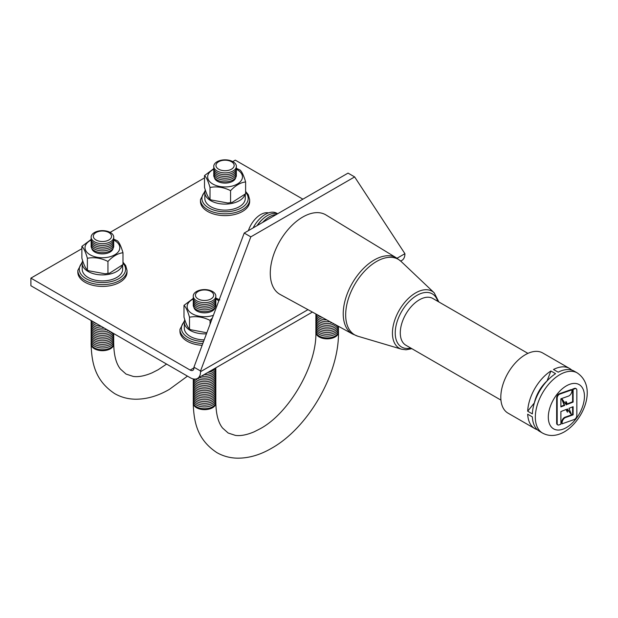 <?xml version="1.0" encoding="UTF-8"?>
<svg xmlns="http://www.w3.org/2000/svg" width="618" height="618" viewBox="0 0 618 618"><rect width="100%" height="100%" fill="white"/><g stroke="black" fill="none" stroke-linecap="round" stroke-linejoin="round"><path stroke-width="0.93" d="M268.475 212.901A19.197 11.085 120 0 0 260.68 214.562A19.197 11.085 120 0 0 248.397 230.645M277.582 213.797A22.758 13.14 120 0 0 265.354 214.353A22.758 13.14 120 0 0 253.117 227.918M277.513 213.836A22.758 13.14 120 0 0 267.424 215.551A22.758 13.14 120 0 0 262.689 219.112L262.032 219.722A20.927 12.082 120 0 0 257.08 225.632M262.689 219.112A22.758 13.14 120 0 0 257.335 225.485M276.246 214.57A22.758 13.14 120 0 0 269.502 216.748A22.758 13.14 120 0 0 264.767 220.309L264.11 220.92A20.927 12.082 120 0 0 262.58 222.457M264.767 220.309A22.758 13.14 120 0 0 262.766 222.349M567.432 412.206L567.301 408.923L571.565 414.794L568.969 408.344L573.118 406.698L573.118 414.832L565.547 417.513A4.102 2.364 120 0 0 562.094 422.789L562.094 423.817L574.261 419.514A3.059 1.769 120 0 0 574.67 419.321A3.059 1.769 120 0 0 576.833 415.574L576.833 390.136A3.059 1.769 120 0 0 576.2 388.73A3.059 1.769 120 0 0 575.088 388.691L573.118 389.386L573.118 402.079L567.37 404.357L566.366 401.855L566.366 404.945L562.21 399.213L564.705 405.416L560.897 406.93L560.897 398.795L568.467 396.115A4.102 2.364 120 0 0 569.016 395.86A4.102 2.364 120 0 0 571.92 390.839L571.403 389.51L559.228 393.813A3.059 1.769 120 0 0 556.656 397.753L556.656 423.199A3.059 1.769 120 0 0 557.289 424.597L557.807 424.898A3.059 1.769 120 0 0 558.927 424.937L560.897 424.242L560.897 411.549L566.304 409.402L567.432 412.206L565.964 409.541M527.926 353.38L432.855 298.486A26.983 15.574 120 0 0 419.359 299.823A26.983 15.574 120 0 0 401.739 323.6A26.983 15.574 120 0 0 405.871 345.223L500.943 400.109M437.76 301.321A30.707 17.729 120 0 0 416.934 295.381A30.707 17.729 120 0 0 395.45 329.27A30.707 17.729 120 0 0 410.777 348.05M396.547 257.961L325.98 214.964A45.886 26.489 120 0 0 302.727 217.049A45.886 26.489 120 0 0 272.669 257.768A45.886 26.489 120 0 0 280.101 294.431L352.623 334.044L357.899 336.238A43.6 25.176 120 0 1 347.277 302.65A43.6 25.176 120 0 1 376.509 261.507A43.6 25.176 120 0 1 401.09 261.429L396.547 257.961A43.932 25.369 120 0 0 374.284 259.962A43.932 25.369 120 0 0 345.508 298.95A43.932 25.369 120 0 0 352.623 334.044M555.582 373.681L550.908 370.985A34.724 20.046 120 0 0 527.687 411.209L532.361 413.905A34.724 20.046 120 0 1 555.582 373.681M571.75 370.097A34.724 20.046 120 0 0 569.572 368.475L542.728 352.986A34.724 20.046 120 0 0 525.37 354.701A34.724 20.046 120 0 0 502.681 385.3A34.724 20.046 120 0 0 508.004 413.133L534.84 428.622A34.724 20.046 120 0 1 527.687 414.207L532.361 416.903A34.724 20.046 120 0 0 539.514 431.325L542.527 433.063C549.224 436.656 556.548 436.231 564.481 431.797C583.485 420.503 597.645 386.876 577.251 372.917A34.724 20.046 120 0 0 559.893 374.632A34.724 20.046 120 0 0 537.204 405.238A34.724 20.046 120 0 0 542.527 433.063M534.84 428.622A34.724 20.046 120 0 0 537.336 429.703M562.21 399.213L561.692 398.911L564.18 405.114L560.897 406.42M566.366 401.855L565.849 401.561L565.849 404.226M576.2 388.73L575.682 388.428A3.059 1.769 120 0 0 574.562 388.39L572.6 389.085L572.6 401.777L567.193 403.925M572.6 406.907L572.6 414.531L565.03 417.212A4.102 2.364 120 0 0 561.577 422.488L562.094 423.817M567.316 409.363L571.565 414.794M569.572 368.475A34.724 20.046 120 0 0 553.504 369.487L558.178 372.183A34.724 20.046 120 0 1 574.238 371.179L577.251 372.917M550.908 370.985L547.069 380.897A26.28 15.172 120 0 0 534.346 402.928L527.687 411.209M573.118 414.832L572.6 414.531M573.118 389.386L572.6 389.085M573.118 402.079L572.6 401.777M564.705 405.416L564.18 405.114M571.92 389.811L559.754 394.114A3.059 1.769 120 0 0 557.181 398.054L557.181 423.5A3.059 1.769 120 0 0 557.807 424.898M400.719 261.082L401.878 260.417A14.685 8.474 -120 0 0 404.921 253.689L354.639 176.918L250.815 236.864L200.533 370.985L193.944 367.177L193.944 367.888A5.361 3.098 60 0 1 192.831 370.336A5.361 3.098 60 0 1 190.151 370.074L30.9 278.131L81.877 248.699M30.9 278.131L30.9 285.74L190.151 377.683A14.685 8.474 -120 0 0 197.497 378.417A14.685 8.474 -120 0 0 200.533 371.688L200.533 370.985M250.815 236.864L244.218 233.056L348.05 173.11L354.639 176.918M244.218 233.056L193.944 367.177M302.905 199.174L235.28 160.132L232.762 161.584M110.135 232.383L204.504 177.899M215.782 298.996A17.397 10.043 180 0 1 216.848 299.56A17.397 10.043 180 0 1 218.787 300.896M213.388 315.319A17.397 10.043 180 0 1 192.244 313.766A17.397 10.043 180 0 1 193.303 298.996M193.272 298.394L183.994 305.354C185.833 306.968 187.663 310.924 189.502 317.219C196.362 315.937 203.214 316.995 210.05 320.394L212.399 317.953M215.211 307.27A10.722 6.188 180 0 1 208.158 312.492A10.722 6.188 180 0 1 196.964 311.039A10.722 6.188 180 0 1 193.874 307.27M215.744 304.21A11.309 6.528 180 0 1 209.579 310.947A11.309 6.528 180 0 1 196.547 309.718A11.309 6.528 180 0 1 193.349 304.21M215.744 302.411A11.309 6.528 180 0 1 209.579 309.154A11.309 6.528 180 0 1 196.547 307.926A11.309 6.528 180 0 1 193.349 302.411M215.744 300.611A11.309 6.528 180 0 1 209.579 307.355A11.309 6.528 180 0 1 196.547 306.126A11.309 6.528 180 0 1 193.349 300.611M215.744 298.811A11.309 6.528 180 0 1 209.579 305.555A11.309 6.528 180 0 1 196.547 304.326A11.309 6.528 180 0 1 193.349 298.811M215.744 297.011A11.309 6.528 180 0 1 209.579 303.755A11.309 6.528 180 0 1 196.547 302.526A11.309 6.528 180 0 1 193.349 297.011M212.538 291.495A11.309 6.528 180 0 1 212.538 300.727A11.309 6.528 180 0 1 196.547 300.727A11.309 6.528 180 0 1 196.547 291.495A11.309 6.528 180 0 1 212.538 291.495M210.985 291.495A9.1 5.253 180 0 1 210.985 298.934A9.1 5.253 180 0 1 198.108 298.934A9.1 5.253 180 0 1 198.108 291.495A9.1 5.253 180 0 1 210.985 291.495M206.837 332.785L190.692 329.726L189.286 328.923L190.692 329.726M206.451 333.813A20.224 11.68 180 0 1 190.244 330.445A20.224 11.68 180 0 1 184.319 322.187A20.224 11.68 180 0 1 184.751 319.792M184.319 322.187L184.319 328.181A20.224 11.68 0 0 0 190.244 336.439A20.224 11.68 0 0 0 204.187 339.861M202.804 343.546A24.596 14.199 180 0 1 187.154 339.421A24.596 14.199 180 0 1 179.946 329.386L179.946 331.178A24.596 14.199 0 0 0 187.154 341.221A24.596 14.199 0 0 0 202.14 345.315M215.744 401.314A11.309 6.528 180 0 1 215.852 402.218A11.309 6.528 180 0 1 208.869 408.243A11.309 6.528 180 0 1 196.547 406.829A11.309 6.528 180 0 1 193.241 402.218A11.309 6.528 180 0 1 193.349 401.314M215.744 399.522A11.309 6.528 180 0 1 209.579 406.258A11.309 6.528 180 0 1 196.547 405.029A11.309 6.528 180 0 1 193.349 399.522M215.744 397.722A11.309 6.528 180 0 1 209.579 404.466A11.309 6.528 180 0 1 196.547 403.237A11.309 6.528 180 0 1 193.349 397.722M215.744 395.922A11.309 6.528 180 0 1 209.579 402.666A11.309 6.528 180 0 1 196.547 401.437A11.309 6.528 180 0 1 193.349 395.922M215.744 394.122A11.309 6.528 180 0 1 209.579 400.866A11.309 6.528 180 0 1 196.547 399.637A11.309 6.528 180 0 1 193.349 394.122M215.744 392.322A11.309 6.528 180 0 1 209.579 399.066A11.309 6.528 180 0 1 196.547 397.837A11.309 6.528 180 0 1 193.349 392.322M215.744 390.53A11.309 6.528 180 0 1 209.579 397.274A11.309 6.528 180 0 1 196.547 396.045A11.309 6.528 180 0 1 193.349 390.53M215.744 388.73A11.309 6.528 180 0 1 209.579 395.474A11.309 6.528 180 0 1 196.547 394.245A11.309 6.528 180 0 1 193.349 388.73M215.744 386.93A11.309 6.528 180 0 1 209.579 393.674A11.309 6.528 180 0 1 196.547 392.445A11.309 6.528 180 0 1 193.349 386.93M215.744 385.13A11.309 6.528 180 0 1 209.579 391.874A11.309 6.528 180 0 1 196.547 390.646A11.309 6.528 180 0 1 193.349 385.13M215.744 383.33A11.309 6.528 180 0 1 209.579 390.074A11.309 6.528 180 0 1 196.547 388.846A11.309 6.528 180 0 1 193.349 383.33M215.744 381.538A11.309 6.528 180 0 1 209.579 388.282A11.309 6.528 180 0 1 196.547 387.053A11.309 6.528 180 0 1 193.349 381.538M215.744 379.738A11.309 6.528 180 0 1 209.579 386.482A11.309 6.528 180 0 1 196.547 385.253A11.309 6.528 180 0 1 193.349 379.738M215.744 377.938A11.309 6.528 180 0 1 209.579 384.682A11.309 6.528 180 0 1 196.547 383.454A11.309 6.528 180 0 1 193.241 378.927M215.744 376.138A11.309 6.528 180 0 1 209.579 382.882A11.309 6.528 180 0 1 196.547 381.654A11.309 6.528 180 0 1 193.774 379.027M215.744 374.338A11.309 6.528 180 0 1 209.579 381.082A11.309 6.528 180 0 1 196.547 379.854A11.309 6.528 180 0 1 195.388 379.073M215.744 372.546A11.309 6.528 180 0 1 210.066 379.135A11.309 6.528 180 0 1 197.366 378.486M215.744 370.746A11.309 6.528 180 0 1 211.024 376.995A11.309 6.528 180 0 1 199.235 377.405M215.744 368.946A11.309 6.528 180 0 1 201.46 376.123M215.844 367.818A11.309 6.528 180 0 1 204.149 374.57M215.396 368.081A11.309 6.528 180 0 1 207.71 372.515M338.37 330.514A11.309 6.528 180 0 1 338.479 331.418A11.309 6.528 180 0 1 331.503 337.443A11.309 6.528 180 0 1 319.182 336.03A11.309 6.528 180 0 1 315.868 331.418A11.309 6.528 180 0 1 315.976 330.514M338.37 328.722A11.309 6.528 180 0 1 332.214 335.458A11.309 6.528 180 0 1 319.182 334.238A11.309 6.528 180 0 1 315.976 328.722M338.37 326.922A11.309 6.528 180 0 1 332.214 333.666A11.309 6.528 180 0 1 319.182 332.438A11.309 6.528 180 0 1 315.976 326.922M338.471 326.319A11.309 6.528 180 0 1 331.263 332.105A11.309 6.528 180 0 1 319.182 330.638A11.309 6.528 180 0 1 315.976 325.122M338.015 326.072A11.309 6.528 180 0 1 319.182 328.838A11.309 6.528 180 0 1 315.976 323.322M337.088 325.562A11.309 6.528 180 0 1 319.182 327.038A11.309 6.528 180 0 1 315.976 321.522M335.79 324.852A11.309 6.528 180 0 1 319.182 325.246A11.309 6.528 180 0 1 315.976 319.73M334.16 323.963A11.309 6.528 180 0 1 319.182 323.446A11.309 6.528 180 0 1 315.976 317.93M332.183 322.882A11.309 6.528 180 0 1 319.182 321.646A11.309 6.528 180 0 1 315.976 316.13M329.803 321.584A11.309 6.528 180 0 1 319.182 319.846A11.309 6.528 180 0 1 315.976 314.33M326.829 319.954A11.309 6.528 180 0 1 319.182 318.046A11.309 6.528 180 0 1 315.906 313.99M322.449 317.567A11.309 6.528 180 0 1 319.182 316.254A11.309 6.528 180 0 1 317.181 314.686M189.502 317.219L189.502 329.008C187.656 327.393 185.825 323.438 183.994 317.142L183.994 305.354M219.807 299.931L215.844 298.077M210.05 320.394L210.05 324.211M113.666 240.039A17.397 10.043 180 0 1 114.732 240.611A17.397 10.043 180 0 1 114.732 254.809A17.397 10.043 180 0 1 90.128 254.809A17.397 10.043 180 0 1 91.194 240.039M91.155 239.436L81.877 246.397C83.716 248.011 85.554 251.966 87.385 258.262C94.253 256.98 101.097 258.038 107.941 261.445C112.947 256.207 117.961 253.31 122.982 252.754C121.143 246.451 119.313 242.488 117.474 240.889M113.102 248.312A10.722 6.188 180 0 1 106.041 253.534A10.722 6.188 180 0 1 94.855 252.082A10.722 6.188 180 0 1 91.765 248.312M113.627 245.253A11.309 6.528 180 0 1 107.47 251.997A11.309 6.528 180 0 1 94.438 250.769A11.309 6.528 180 0 1 91.232 245.253M113.627 243.453A11.309 6.528 180 0 1 107.47 250.197A11.309 6.528 180 0 1 94.438 248.969A11.309 6.528 180 0 1 91.232 243.453M113.627 241.653A11.309 6.528 180 0 1 107.47 248.397A11.309 6.528 180 0 1 94.438 247.169A11.309 6.528 180 0 1 91.232 241.653M113.627 239.854A11.309 6.528 180 0 1 107.47 246.597A11.309 6.528 180 0 1 94.438 245.369A11.309 6.528 180 0 1 91.232 239.854M113.627 238.061A11.309 6.528 180 0 1 107.47 244.805A11.309 6.528 180 0 1 94.438 243.577A11.309 6.528 180 0 1 91.232 238.061M110.429 232.546A11.309 6.528 180 0 1 110.429 241.777A11.309 6.528 180 0 1 94.438 241.777A11.309 6.528 180 0 1 94.438 232.546A11.309 6.528 180 0 1 110.429 232.546M108.868 232.546A9.1 5.253 180 0 1 108.868 239.977A9.1 5.253 180 0 1 95.991 239.977A9.1 5.253 180 0 1 95.991 232.546A9.1 5.253 180 0 1 108.868 232.546M122.982 252.754L122.982 264.55L109.687 273.125L105.199 273.797L88.583 270.769L87.169 269.973L88.583 270.769M236.3 169.239A17.397 10.043 180 0 1 237.366 169.811A17.397 10.043 180 0 1 237.366 184.009A17.397 10.043 180 0 1 212.762 184.009A17.397 10.043 180 0 1 213.82 169.239M213.782 168.637L204.504 175.597C206.35 177.212 208.181 181.167 210.012 187.463C216.879 186.18 223.731 187.239 230.568 190.645C235.574 185.408 240.587 182.511 245.616 181.955C243.778 175.651 241.939 171.696 240.108 170.089M235.728 177.513A10.722 6.188 180 0 1 228.675 182.735A10.722 6.188 180 0 1 217.482 181.29A10.722 6.188 180 0 1 214.392 177.513M236.261 174.454A11.309 6.528 180 0 1 230.097 181.198A11.309 6.528 180 0 1 217.065 179.969A11.309 6.528 180 0 1 213.859 174.454M236.261 172.654A11.309 6.528 180 0 1 230.097 179.398A11.309 6.528 180 0 1 217.065 178.169A11.309 6.528 180 0 1 213.859 172.654M236.261 170.854A11.309 6.528 180 0 1 230.097 177.598A11.309 6.528 180 0 1 217.065 176.369A11.309 6.528 180 0 1 213.859 170.854M236.261 169.062A11.309 6.528 180 0 1 230.097 175.798A11.309 6.528 180 0 1 217.065 174.57A11.309 6.528 180 0 1 213.859 169.062M236.261 167.262A11.309 6.528 180 0 1 230.097 174.006A11.309 6.528 180 0 1 217.065 172.777A11.309 6.528 180 0 1 213.859 167.262M233.056 161.746A11.309 6.528 180 0 1 233.056 170.977A11.309 6.528 180 0 1 217.065 170.977A11.309 6.528 180 0 1 217.065 161.746A11.309 6.528 180 0 1 233.056 161.746M231.495 161.746A9.1 5.253 180 0 1 231.495 169.177A9.1 5.253 180 0 1 218.625 169.177A9.1 5.253 180 0 1 218.625 161.746A9.1 5.253 180 0 1 231.495 161.746M245.616 181.955L245.616 193.751L232.322 202.325L227.826 202.998L211.209 199.969L209.803 199.174L211.209 199.969M244.952 194.546A20.224 11.68 180 0 1 231.07 203.585A20.224 11.68 180 0 1 210.761 200.696A20.224 11.68 180 0 1 204.836 192.437A20.224 11.68 180 0 1 205.269 190.035M204.836 192.437L204.836 198.432A20.224 11.68 0 0 0 210.761 206.69A20.224 11.68 0 0 0 232.801 209.216A20.224 11.68 0 0 0 245.284 198.432L245.284 194.16M207.671 211.472A24.596 14.199 0 0 0 234.469 214.546A24.596 14.199 0 0 0 249.657 201.429L249.657 199.629A24.596 14.199 180 0 1 234.469 212.746A24.596 14.199 180 0 1 207.671 209.672A24.596 14.199 180 0 1 200.464 199.629L200.464 201.429A24.596 14.199 0 0 0 207.671 211.472M122.325 265.346A20.224 11.68 180 0 1 108.444 274.384A20.224 11.68 180 0 1 88.127 271.495A20.224 11.68 180 0 1 82.202 263.237A20.224 11.68 180 0 1 82.634 260.835M82.202 263.237L82.202 269.232A20.224 11.68 0 0 0 88.127 277.49A20.224 11.68 0 0 0 110.174 280.016A20.224 11.68 0 0 0 122.658 269.232L122.658 264.96M85.037 282.271A24.596 14.199 0 0 0 111.843 285.346A24.596 14.199 0 0 0 127.022 272.229L127.022 270.429A24.596 14.199 180 0 1 111.843 283.546A24.596 14.199 180 0 1 85.037 280.472A24.596 14.199 180 0 1 77.837 270.429L77.837 272.229A24.596 14.199 0 0 0 85.037 282.271M113.627 342.364A11.309 6.528 180 0 1 113.735 343.26A11.309 6.528 180 0 1 106.759 349.294A11.309 6.528 180 0 1 94.438 347.88A11.309 6.528 180 0 1 91.124 343.26A11.309 6.528 180 0 1 91.232 342.364M113.627 340.564A11.309 6.528 180 0 1 107.47 347.308A11.309 6.528 180 0 1 94.438 346.08A11.309 6.528 180 0 1 91.232 340.564M113.627 338.764A11.309 6.528 180 0 1 107.47 345.508A11.309 6.528 180 0 1 94.438 344.28A11.309 6.528 180 0 1 91.232 338.764M113.627 336.964A11.309 6.528 180 0 1 107.47 343.708A11.309 6.528 180 0 1 94.438 342.48A11.309 6.528 180 0 1 91.232 336.964M113.627 335.172A11.309 6.528 180 0 1 107.47 341.909A11.309 6.528 180 0 1 94.438 340.68A11.309 6.528 180 0 1 91.232 335.172M113.666 333.527A11.309 6.528 180 0 1 107.347 340.147A11.309 6.528 180 0 1 94.438 338.888A11.309 6.528 180 0 1 91.232 333.372M113.596 333.488A11.309 6.528 180 0 1 105.925 338.679A11.309 6.528 180 0 1 94.438 337.088A11.309 6.528 180 0 1 91.232 331.572M112.924 333.102A11.309 6.528 180 0 1 94.438 335.288A11.309 6.528 180 0 1 91.232 329.773M111.858 332.484A11.309 6.528 180 0 1 94.438 333.488A11.309 6.528 180 0 1 91.232 327.973M110.46 331.673A11.309 6.528 180 0 1 94.438 331.688A11.309 6.528 180 0 1 91.232 326.18M108.753 330.692A11.309 6.528 180 0 1 94.438 329.896A11.309 6.528 180 0 1 91.232 324.38M106.721 329.518A11.309 6.528 180 0 1 94.438 328.096A11.309 6.528 180 0 1 91.232 322.581M104.303 328.119A11.309 6.528 180 0 1 94.438 326.296A11.309 6.528 180 0 1 91.232 320.781M101.282 326.374A11.309 6.528 180 0 1 94.438 324.496A11.309 6.528 180 0 1 91.186 320.549M96.617 323.685A11.309 6.528 180 0 1 94.438 322.704A11.309 6.528 180 0 1 92.731 321.445M210.012 187.463L210.012 199.259C208.173 197.636 206.342 193.681 204.504 187.393L204.504 175.597M240.325 170.174L236.362 168.32M230.568 190.645L230.568 202.434M87.385 258.262L87.385 270.058C85.547 268.436 83.708 264.481 81.877 258.193L81.877 246.397M117.69 240.974L113.735 239.12M107.941 261.445L107.941 273.233M438.834 301.939L434.207 292.832A32.87 18.98 120 0 0 415.675 292.886A32.87 18.98 120 0 0 393.643 323.902A32.87 18.98 120 0 0 401.646 349.224L406.057 349.78L411.858 348.676M566.382 385.871A25.547 14.747 120 0 0 548.313 417.165A25.547 14.747 120 0 0 566.382 427.594A25.547 14.747 120 0 0 584.443 396.3A25.547 14.747 120 0 0 566.382 385.871M565.547 417.513L565.03 417.212M562.094 422.789L561.577 422.488M575.088 388.691L574.562 388.39M559.754 394.114L559.228 393.813M557.181 398.054L556.656 397.753M557.181 423.5L556.656 423.199M200.533 371.688L307.98 309.657M397.019 258.254L404.921 253.689M190.151 370.074L193.944 367.888M338.479 331.418L338.479 332.314C339.127 374.114 308.034 427.965 271.511 448.305C260.062 454.972 248.683 458.262 237.374 458.17C229.942 458.015 223.106 456.161 216.848 452.6C197.544 439.823 193.774 422.558 193.241 403.114A11.309 6.528 0 0 0 196.547 407.733A11.309 6.528 0 0 0 208.869 409.147A11.309 6.528 0 0 0 215.852 403.114L215.852 402.218M338.479 332.314A11.309 6.528 180 0 1 331.503 338.347A11.309 6.528 180 0 1 319.182 336.934A11.309 6.528 180 0 1 315.868 332.314C316.964 365.099 289.147 413.287 260.209 428.722L254.106 431.835C246.729 434.948 240.472 436.13 235.334 435.373L228.158 433.017L222.55 428.011C218.324 422.735 216.091 414.431 215.852 403.114M184.334 321.692A23.129 13.349 0 0 0 188.189 337.629A23.129 13.349 0 0 0 203.561 341.522M187.47 376.138L169.402 389.355C157.945 396.022 146.566 399.305 135.265 399.213C127.833 399.058 120.989 397.204 114.739 393.651C95.427 380.866 91.665 363.608 91.124 344.164A11.309 6.528 0 0 0 94.438 348.776A11.309 6.528 0 0 0 106.759 350.19A11.309 6.528 0 0 0 113.735 344.164L113.735 343.26M204.852 191.935A23.129 13.349 0 0 0 208.706 207.872A23.129 13.349 0 0 0 238.702 209.216A23.129 13.349 0 0 0 245.616 192.314M82.225 262.735A23.129 13.349 0 0 0 86.08 278.672A23.129 13.349 0 0 0 116.068 280.016A23.129 13.349 0 0 0 122.982 263.106M401.646 349.224L357.899 336.238M434.207 292.832L401.09 261.429M197.497 378.417L312.399 312.075M315.868 331.418L315.868 332.314M193.241 402.218L193.241 403.114M184.473 320.757L179.946 329.386M166.59 364.079L158.092 369.773L151.989 372.878C144.612 375.999 138.355 377.173 133.218 376.416L126.041 374.068L120.44 369.062C116.207 363.778 113.975 355.481 113.735 344.164M105.199 273.797L109.687 273.125M227.826 202.998L232.322 202.325M249.657 199.629L248.305 194.732L245.616 191.425M127.022 270.429L125.678 265.531L122.982 262.225M91.124 343.26L91.124 344.164M82.356 261.8L77.837 270.429M204.991 191.001L200.464 199.629"/></g></svg>
